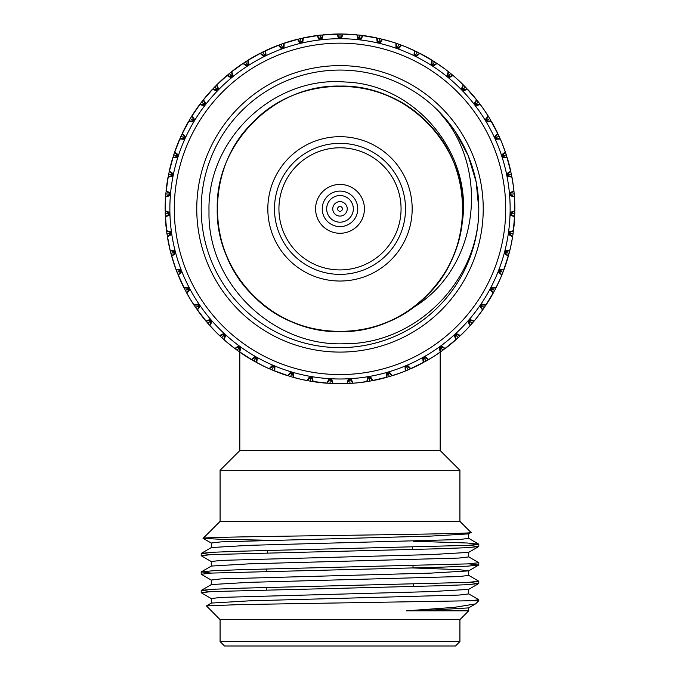 <?xml version="1.0" encoding="UTF-8"?>
<svg xmlns="http://www.w3.org/2000/svg" width="680" height="680" viewBox="0 0 680 680"><rect width="100%" height="100%" fill="white"/><g stroke="black" fill="none" stroke-linecap="round" stroke-linejoin="round"><path stroke-width="1.02" d="M239.81 352.163L239.81 450.577L440.19 450.577L459.918 470.305L459.918 521.645M459.918 470.305L220.082 470.305L220.082 521.645M460.181 521.645L219.819 521.645L203.133 538.322C196.044 536.409 480.165 534.463 471.002 532.457L460.181 521.645M266.39 540.209L220.736 539.308L203.133 538.322M211.284 547.655L211.284 543.031L221.076 541.875L431.018 536.087L468.622 533.885L471.002 532.457M468.809 545.343L478.703 546.567L467.237 547.681L438.141 548.777L211.769 554.557L201.203 555.721L211.378 561.637M468.809 563.847L478.703 565.071L467.237 566.185L438.141 567.281L211.778 573.07L201.203 574.226L211.378 580.15M468.809 582.352L478.703 583.576L467.237 584.689L438.141 585.786L211.778 591.575L201.203 592.731L211.378 598.655M468.622 593.81L478.796 599.735L478.796 600.746L475.524 603.917L454.333 607.359L406.462 610.818L431.018 610.113L468.622 607.903L475.524 603.917M211.284 603.168L211.284 598.544L221.076 597.388L431.018 591.608L468.622 589.399L478.703 583.576M211.284 584.664L211.284 580.04L221.076 578.884L431.018 573.104L468.622 570.894L458.923 569.627L413.049 567.953L412.981 565.709M211.284 566.159L211.284 561.535L221.076 560.38L431.018 554.591L468.622 552.389L478.703 546.567M413.134 549.448L412.471 549.432M468.622 533.885L464.805 533.06M413.134 541.237L467.237 543.005L478.796 544.221L468.223 545.377L241.859 551.157L212.763 552.262L201.297 553.375L211.191 554.591M468.622 556.801L478.796 562.726L468.223 563.881L241.859 569.662L212.763 570.766L201.297 571.88L211.191 573.104M468.622 575.306L478.796 581.23L468.223 582.386L241.859 588.166L212.763 589.271L201.297 590.385L211.191 591.608M478.796 599.735L470.704 600.746L478.796 600.746M468.715 533.774L468.715 538.399L458.923 539.554L248.982 545.343L211.378 547.544L201.297 553.375M266.866 550.494L267.495 550.511M468.715 552.279L468.715 556.912L458.923 558.067L248.982 563.847L211.378 566.058L201.297 571.88M266.866 568.998L266.849 571.242M468.715 570.784L468.715 575.416L458.923 576.572L248.982 582.352L211.378 584.562L201.297 590.385M468.715 589.296L468.715 593.92L458.923 595.077L248.982 600.856L211.378 603.067L206.456 605.906L240.108 604.588L470.704 600.746M406.462 610.818L468.715 610.818L460.181 619.352L219.819 619.352L206.456 605.906M459.918 619.352L459.918 641.554L220.082 641.554L224.527 646L455.473 646L459.918 641.554M412.403 547.221L412.471 549.465M413.559 584.196L413.635 586.449M217.821 196.894C214.855 234.889 226.644 267.81 253.19 295.664C298.333 343.238 381.667 343.238 426.81 295.664C474.385 250.52 474.385 167.195 426.81 122.052C381.667 74.477 298.333 74.477 253.19 122.052C205.615 167.195 205.615 250.52 253.19 295.664C277.389 319.099 306.323 331.083 340 331.627C405.56 333.344 464.483 274.414 462.765 208.853C464.483 143.293 405.56 84.371 340 86.088C274.44 84.371 215.518 143.293 217.234 208.853C215.518 274.414 274.44 333.344 340 331.627C373.677 331.083 402.611 319.099 426.81 295.664C474.385 250.52 474.385 167.195 426.81 122.052C402.611 98.617 373.677 86.632 340 86.088C274.44 84.371 215.518 143.293 217.234 208.853C215.518 274.414 274.44 333.344 340 331.627C398.514 332.52 452.999 286.824 461.236 228.174A122.766 122.766 0 0 1 412.072 308.244C479.706 268.821 491.266 167.22 438.141 110.712L455.252 131.52L468.223 155.72L476.17 182.01L478.796 208.811M478.796 208.853A138.796 138.796 0 0 1 270.606 329.052A138.796 138.796 0 0 1 270.606 88.655A138.796 138.796 0 0 1 478.796 208.853C479.23 280.585 416.032 344.318 344.411 343.749C273.003 346.74 207.34 283.466 209.006 211.556C206.898 139.494 273.496 75.803 345.27 82.008C417.078 84.175 476.077 157.089 461.236 228.174M483.233 208.853A143.233 143.233 0 0 1 268.379 332.902A143.233 143.233 0 0 1 268.379 84.813A143.233 143.233 0 0 1 483.233 208.853M267.826 208.853A72.173 72.173 0 0 1 340 136.689A72.173 72.173 0 0 1 412.173 208.853A72.173 72.173 0 0 1 340 281.027A72.173 72.173 0 0 1 267.826 208.853M340 43.154A165.699 165.699 0 0 0 196.494 291.712A165.699 165.699 0 0 0 483.506 291.712A165.699 165.699 0 0 0 340 43.154M340 143.344A65.509 65.509 0 0 1 396.738 241.612A65.509 65.509 0 0 1 283.262 241.612A65.509 65.509 0 0 1 340 143.344M340 38.717A170.144 170.144 0 0 0 192.653 293.93A170.144 170.144 0 0 0 487.348 293.93A170.144 170.144 0 0 0 340 38.717M278.927 208.853A61.072 61.072 0 0 1 370.532 155.966A61.072 61.072 0 0 1 370.532 261.74A61.072 61.072 0 0 1 278.927 208.853M509.626 195.559A170.144 170.144 0 0 0 509.405 193.035L513.927 190.859A174.853 174.853 0 0 0 511.955 177.123L507 176.316L508.121 174.794L506.498 173.825L510.748 171.156A174.853 174.853 0 0 0 507.212 157.726L502.206 157.488L503.14 155.847L501.415 155.074L505.333 151.938A174.853 174.853 0 0 0 500.293 139L495.287 139.332L496.035 137.598L494.233 137.029A170.144 170.144 0 0 0 486.353 122.085L486.897 120.275L485.044 119.909L488.146 115.966A174.853 174.853 0 0 0 480.31 104.507L475.507 105.969L475.847 104.108L473.96 103.955L476.587 99.688A174.853 174.853 0 0 0 467.5 89.191L462.893 91.188L463.021 89.301L461.125 89.369L463.258 84.83A174.853 174.853 0 0 0 453.024 75.438L448.681 77.953L448.587 76.058L446.717 76.347L448.315 71.587A174.853 174.853 0 0 0 437.079 63.427L433.05 66.41L432.743 64.549L430.916 65.042L431.962 60.137A174.853 174.853 0 0 0 419.875 53.303L416.211 56.737L415.684 54.918L413.933 55.616L414.409 50.617A174.853 174.853 0 0 0 401.616 45.22L398.37 49.036L397.647 47.294L395.981 48.186L395.887 43.171A174.853 174.853 0 0 0 382.559 39.261L379.772 43.427L378.853 41.777L377.298 42.857L376.635 37.885A174.853 174.853 0 0 0 362.95 35.513L360.655 39.975L359.55 38.437L358.13 39.686L356.906 34.816A174.853 174.853 0 0 0 343.043 34.026L341.267 38.717L340 37.315L338.733 38.717L336.957 34.026A174.853 174.853 0 0 0 323.094 34.816L321.87 39.686L320.45 38.437L319.345 39.975L317.05 35.513A174.853 174.853 0 0 0 303.365 37.885L302.702 42.857L301.147 41.777L300.228 43.427L297.44 39.261A174.853 174.853 0 0 0 284.113 43.171L284.019 48.186L282.353 47.294L281.63 49.036L278.383 45.22A174.853 174.853 0 0 0 265.591 50.617L266.067 55.616L264.316 54.918L263.789 56.737L260.125 53.303A174.853 174.853 0 0 0 248.038 60.137L249.084 65.042L247.256 64.549L246.95 66.41L242.922 63.427A174.853 174.853 0 0 0 231.684 71.587L233.282 76.347L231.412 76.058L231.319 77.953L226.975 75.438A174.853 174.853 0 0 0 216.742 84.83L218.875 89.369L216.98 89.301L217.107 91.188L212.5 89.191A174.853 174.853 0 0 0 203.413 99.688L206.04 103.955L204.153 104.108L204.493 105.969L199.691 104.507A174.853 174.853 0 0 0 191.853 115.966L194.956 119.909L193.103 120.275L193.647 122.085L188.708 121.184A174.853 174.853 0 0 0 182.231 133.458L185.768 137.029L183.965 137.598L184.714 139.332L179.707 139A174.853 174.853 0 0 0 174.667 151.938L178.585 155.074L176.859 155.847L177.794 157.488L172.788 157.726A174.853 174.853 0 0 0 169.252 171.156L173.502 173.825L171.879 174.794L173 176.316L168.045 177.123A174.853 174.853 0 0 0 166.073 190.859L170.595 193.035L169.09 194.174L170.374 195.559L165.546 196.928A174.853 174.853 0 0 0 165.155 210.808L169.898 212.449L168.53 213.758L169.966 214.982L165.325 216.894A174.853 174.853 0 0 0 166.515 230.724L171.411 231.812L170.204 233.274L171.776 234.328L167.382 236.75A174.853 174.853 0 0 0 170.136 250.359L175.125 250.886L174.097 252.467L175.771 253.334L171.683 256.25A174.853 174.853 0 0 0 175.975 269.45L180.99 269.399L180.149 271.091L181.917 271.771L178.185 275.128A174.853 174.853 0 0 0 183.957 287.75L188.929 287.13L188.283 288.906L190.119 289.374L186.796 293.139A174.853 174.853 0 0 0 193.962 305.023L198.84 303.841L198.398 305.685L200.269 305.94L197.404 310.054A174.853 174.853 0 0 0 205.879 321.045L210.588 319.311L210.358 321.19L212.254 321.232L209.865 325.644A174.853 174.853 0 0 0 219.538 335.605L224.026 333.344L224.009 335.24L225.896 335.061L224.026 339.719A174.853 174.853 0 0 0 234.778 348.508L238.969 345.754L239.173 347.633L241.026 347.25L239.7 352.087A174.853 174.853 0 0 0 251.379 359.592L255.229 356.379L255.646 358.224L257.44 357.629L256.683 362.584A174.853 174.853 0 0 0 269.135 368.713L272.603 365.083L273.224 366.868L274.941 366.07L274.745 371.084A174.853 174.853 0 0 0 287.827 375.751L290.853 371.748L291.669 373.447L293.284 372.462L293.666 377.459A174.853 174.853 0 0 0 307.19 380.604L309.74 376.286L310.751 377.885L312.239 376.72L313.191 381.65A174.853 174.853 0 0 0 326.978 383.231L329.018 378.641L330.208 380.12L331.551 378.794L333.055 383.579A174.853 174.853 0 0 0 346.945 383.579L348.449 378.794L349.792 380.12L350.982 378.641L353.022 383.231A174.853 174.853 0 0 0 366.809 381.65L367.761 376.72L369.249 377.885L370.26 376.286L372.81 380.604A174.853 174.853 0 0 0 386.333 377.459L386.716 372.462L388.331 373.447L389.147 371.748L392.173 375.751A174.853 174.853 0 0 0 405.254 371.084L405.059 366.07L406.776 366.868L407.397 365.083L410.865 368.713A174.853 174.853 0 0 0 423.317 362.584L422.56 357.629L424.354 358.224L424.771 356.379L428.621 359.592A174.853 174.853 0 0 0 440.3 352.087L438.974 347.25L440.827 347.633L441.031 345.754L445.221 348.508A174.853 174.853 0 0 0 455.974 339.719L454.104 335.061L455.991 335.24L455.974 333.344L460.462 335.605A174.853 174.853 0 0 0 470.135 325.644L467.746 321.232L469.642 321.19L469.412 319.311L474.121 321.045A174.853 174.853 0 0 0 482.596 310.054L479.731 305.94L481.601 305.685L481.16 303.841L486.038 305.023A174.853 174.853 0 0 0 493.204 293.139L489.881 289.374L491.716 288.906L491.07 287.13L496.043 287.75A174.853 174.853 0 0 0 501.815 275.128L498.083 271.771L499.851 271.091L499.01 269.399L504.024 269.45A174.853 174.853 0 0 0 508.317 256.25L504.228 253.334L505.903 252.467L504.875 250.886L509.864 250.359A174.853 174.853 0 0 0 512.618 236.75L508.223 234.328L509.796 233.274L508.589 231.812L513.485 230.724A174.853 174.853 0 0 0 514.675 216.894L510.034 214.982L511.471 213.758L510.102 212.449L514.845 210.808A174.853 174.853 0 0 0 514.454 196.928L509.626 195.559L510.91 194.174L509.405 193.035M494.233 137.029L497.769 133.458A174.853 174.853 0 0 0 491.291 121.184L486.353 122.085M340 233.282A24.429 24.429 0 0 1 315.571 208.853A24.429 24.429 0 0 1 340 184.433A24.429 24.429 0 0 1 364.429 208.853A24.429 24.429 0 0 1 340 233.282M358.98 38.938L357.298 35.352M340.51 37.885L342.592 34.51M378.225 42.211L376.966 38.454M362.449 35.938L360 39.058M396.975 47.651L396.151 43.775M382.015 39.627L379.227 42.441M414.978 55.199L414.604 51.255M401.03 45.517L397.936 47.999M432.004 64.745L432.08 60.784M419.254 53.541L415.897 55.649M447.831 76.177L448.358 72.25M436.441 63.589L432.871 65.297M462.256 89.326L463.225 85.493M452.37 75.531L448.63 76.823M475.082 104.048L476.485 100.343M466.837 89.207L462.969 90.066M486.149 120.131L487.968 116.603M479.646 104.448L475.711 104.856M495.312 137.369L497.513 134.07M490.637 121.04L486.676 121.006M502.452 155.533L505.01 152.516M499.673 138.788L495.737 138.295M507.467 174.403L510.357 171.691M506.617 157.445L502.767 156.51M510.306 193.715L513.485 191.352M511.394 176.774L507.671 175.406M510.918 213.231L514.352 211.242M513.927 196.52L510.391 194.735M509.312 232.679L512.941 231.106M514.199 216.427L510.892 214.251M505.487 251.829L509.277 250.674M512.202 236.232L509.167 233.699M499.511 270.411L503.412 269.697M507.96 255.689L505.231 252.815M491.453 288.192L495.406 287.929M501.525 274.524L499.137 271.363M481.423 304.938L485.384 305.125M492.991 292.51L490.977 289.102M469.548 320.433L473.458 321.07M482.46 309.409L480.845 305.787M455.991 334.475L459.799 335.554M470.067 324.989L468.877 321.207M440.912 346.876L444.575 348.381M455.983 339.056L455.235 335.172M424.524 357.484L427.992 359.397M440.385 351.433L440.079 347.48M407.031 366.146L410.252 368.441M423.478 361.947L423.631 357.986M388.662 372.767L391.603 375.411M405.484 370.464L406.087 366.546M369.656 377.238L372.283 380.214M386.631 376.873L387.676 373.048M350.268 379.525L352.537 382.772M367.175 381.089L368.653 377.417M330.752 379.584L332.63 383.07M347.37 383.07L349.248 379.584M311.346 377.417L312.825 381.089M327.462 382.772L329.732 379.525M292.324 373.048L293.369 376.873M307.717 380.214L310.344 377.238M273.912 366.546L274.516 370.464M288.397 375.411L291.337 372.767M256.368 357.986L256.522 361.947M269.748 368.441L272.969 366.146M239.921 347.48L239.615 351.433M252.008 359.397L255.476 357.484M224.766 335.172L224.018 339.056M235.425 348.381L239.088 346.876M211.123 321.207L209.933 324.989M220.201 335.554L224.009 334.475M199.155 305.787L197.54 309.409M206.542 321.07L210.452 320.433M189.023 289.102L187.008 292.51M194.616 305.125L198.577 304.938M180.863 271.363L178.475 274.524M184.594 287.929L188.547 288.192M174.769 252.815L172.04 255.689M176.588 269.697L180.489 270.411M167.798 236.232L170.833 233.699M174.513 251.829L170.722 250.674M169.107 214.251L165.801 216.427M167.059 231.106L170.689 232.679M169.609 194.735L166.073 196.52M165.648 211.242L169.082 213.231M172.329 175.406L168.606 176.774M166.515 191.352L169.694 193.715M177.233 156.51L173.383 157.445M169.643 171.691L172.533 174.403M184.263 138.295L180.327 138.788M174.989 152.516L177.548 155.533M193.324 121.006L189.363 121.04M182.487 134.07L184.688 137.369M204.289 104.856L200.353 104.448M192.032 116.603L193.851 120.131M217.031 90.066L213.163 89.207M203.516 100.343L204.918 104.048M231.37 76.823L227.63 75.531M216.775 85.493L217.745 89.326M247.129 65.297L243.559 63.589M231.642 72.25L232.169 76.177M264.103 55.649L260.746 53.541M247.919 60.784L247.996 64.745M282.064 47.999L278.97 45.517M265.396 51.255L265.022 55.199M300.773 42.441L297.984 39.627M283.849 43.775L283.024 47.651M320 39.058L317.551 35.938M303.034 38.454L301.775 42.211M339.49 37.885L337.407 34.51M322.702 35.352L321.019 38.938M340 226.619A17.765 17.765 0 0 0 355.385 199.971A17.765 17.765 0 0 0 324.615 199.971A17.765 17.765 0 0 0 340 226.619M336.957 34.026L340 34L340 37.315M170.179 250.503L166.923 233.742L165.214 213.851L165.784 193.894L168.623 174.131L173.697 154.828L180.948 136.221L190.264 118.558L201.526 102.085L214.608 86.989L229.313 73.491L245.463 61.761L262.846 51.944L281.24 44.166L300.399 38.547L320.067 35.139L343.043 34.026M326.672 208.853A13.328 13.328 0 0 1 346.664 197.319A13.328 13.328 0 0 1 346.664 220.397A13.328 13.328 0 0 1 326.672 208.853M340.935 34L359.933 35.139L359.55 38.437M359.933 35.139L379.601 38.547L378.853 41.777L379.601 38.547L392.028 41.922L398.76 44.166L397.647 47.294L398.76 44.174L405.39 46.691L417.154 51.944L415.684 54.918L417.146 51.944L434.537 61.761L432.743 64.549L434.537 61.761L445.102 69.114L450.687 73.491L448.587 76.058L450.687 73.491L456.085 78.098L465.392 86.989L463.021 89.301L465.392 86.997L478.473 102.085L475.847 104.108L478.465 102.085L484.338 110.16L489.736 118.558L486.897 120.275L489.736 118.567L499.052 136.221L496.035 137.598L499.052 136.221L501.874 142.732L506.302 154.828L503.14 155.847L506.294 154.828L511.377 174.131L508.121 174.794L511.368 174.131L513.468 186.839L514.216 193.894L510.91 194.174L514.216 193.894L514.683 200.974L514.785 213.851L511.471 213.758L514.785 213.851L513.077 233.742L509.796 233.274L513.077 233.742L511.377 243.584L509.116 253.308L505.903 252.467L509.108 253.308L502.945 272.298L499.851 271.091L502.945 272.298L500.233 278.859L494.649 290.453L491.716 288.906L494.649 290.453L484.338 307.555L481.601 305.685L484.338 307.555L476.688 317.909L472.149 323.365L469.642 321.19L472.149 323.365L467.389 328.635L458.235 337.679L455.991 335.24L458.235 337.679L442.782 350.319L440.827 347.633L442.773 350.319L434.537 355.954L425.986 361.114L424.354 358.224L425.986 361.114L408.068 369.92L406.776 366.868L408.068 369.92L401.472 372.555L389.266 376.635L388.331 373.447L389.266 376.626L369.818 381.157L369.249 377.885L369.818 381.149L357.059 382.882L349.979 383.426L349.792 380.12L349.979 383.426L342.89 383.69L330.021 383.426L330.208 380.12L330.021 383.426L310.182 381.157L310.751 377.885L310.182 381.149L300.399 379.168L290.734 376.635L291.669 373.447L290.734 376.626L271.932 369.92L273.224 366.868L271.932 369.92L265.455 367.03L254.014 361.114L255.646 358.224L254.014 361.114L237.218 350.319L239.173 347.633L237.226 350.319L227.086 342.372L221.765 337.679L224.009 335.24L221.765 337.679L216.639 332.775L207.85 323.365L210.358 321.19L207.85 323.365L195.661 307.555L198.398 305.685L195.661 307.555L190.264 299.149L185.351 290.453L188.283 288.906L185.351 290.453L177.055 272.298L180.149 271.091L177.055 272.298L174.76 266.033M176.026 269.594L170.884 253.308L174.097 252.467L170.893 253.308L169.235 246.475M166.923 233.742L170.204 233.274M165.214 213.851L168.53 213.758L165.214 213.851M165.784 193.894L169.09 194.174L165.784 193.894M168.623 174.131L171.879 174.794L168.631 174.131M173.697 154.828L176.859 155.847L173.706 154.828M180.948 136.221L183.965 137.598L180.948 136.221M190.264 118.558L193.103 120.275L190.264 118.567M201.526 102.085L204.153 104.108L201.535 102.085M214.608 86.989L216.98 89.301L214.608 86.997M229.313 73.491L231.412 76.058L229.313 73.491M245.463 61.761L247.256 64.549L245.463 61.761M262.846 51.944L264.316 54.918L262.854 51.944M281.24 44.166L282.353 47.294L281.24 44.174M300.399 38.547L301.147 41.777L300.399 38.547M320.067 35.139L320.45 38.437M322.94 34.833L324.725 34.672M349.979 34.289L353.821 34.544M337.11 34.026L339.065 34M369.818 36.558L372.666 37.077M389.266 41.081L392.028 41.922M408.068 47.795L410.72 48.943M425.986 56.602L428.485 58.047M442.782 67.397L445.102 69.114M458.235 80.036L460.351 82.008M472.149 94.35L474.019 96.552M484.338 110.16L485.954 112.557M494.649 127.254L495.975 129.829M502.945 145.418L503.973 148.121M509.116 164.407L509.821 167.203M513.077 183.974L513.468 186.839M514.785 203.864L514.845 206.754M514.216 223.822L513.944 226.695M511.377 243.584L510.773 246.415M506.302 262.888L505.385 265.633M499.052 281.495L497.837 284.113M489.736 299.149L488.223 301.614M478.473 315.63L476.688 317.909M465.392 330.718L463.361 332.775M450.687 344.225L448.435 346.035M434.537 355.954L432.089 357.501M417.154 365.772L414.545 367.03M398.76 373.55L396.032 374.493M379.601 379.168L376.779 379.805M359.933 382.576L357.059 382.882M340 383.716L337.11 383.69M320.067 382.576L317.195 382.219M300.399 379.168L297.585 378.488M281.24 373.55L278.528 372.555M262.846 365.772L260.262 364.48M245.463 355.954L243.049 354.374M229.313 344.225L227.086 342.372M214.608 330.718L212.611 328.635M201.526 315.63L199.784 313.327M190.264 299.149L188.785 296.667M168.623 243.584L168.079 240.746M165.784 223.822L165.563 220.94M165.214 203.864L165.316 200.974M166.923 183.974L167.356 181.118M170.884 164.407L171.649 161.619M177.055 145.418L178.126 142.732M185.351 127.254L186.719 124.712M195.661 110.16L197.31 107.788M207.85 94.35L209.763 92.183M221.765 80.036L223.916 78.098M237.218 67.397L239.573 65.713M254.014 56.602L256.547 55.199M271.932 47.795L274.609 46.691M290.734 41.081L293.522 40.29M337.909 34.008L342.89 34.026M340 34L342.091 34.008M332.767 208.853A7.233 7.233 0 0 1 340 201.629A7.233 7.233 0 0 1 347.233 208.853A7.233 7.233 0 0 1 340 216.087A7.233 7.233 0 0 1 332.767 208.853M340 211.692C336.634 209.805 336.634 207.91 340 206.023C343.366 207.91 343.366 209.805 340 211.692M203.158 538.39L211.378 543.133M478.703 565.071L468.622 570.894M201.203 553.477L201.203 555.721M201.203 571.982L201.203 574.226M201.203 590.486L201.203 592.731M478.796 544.212L478.796 546.465M478.796 562.726L478.796 564.969M478.796 581.23L478.796 583.474M478.703 544.119L468.622 538.296M468.715 607.801L468.715 610.818M220.082 619.352L220.082 641.554M267.495 550.477L267.427 552.721M266.33 587.512L266.262 589.764M440.19 450.577L440.19 352.163M239.81 450.577L220.082 470.305"/></g></svg>
